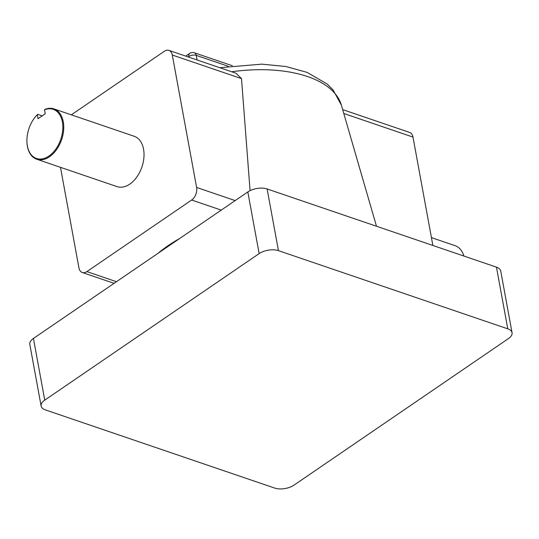 <?xml version="1.0" encoding="UTF-8"?>
<svg xmlns="http://www.w3.org/2000/svg" width="539" height="539" viewBox="0 0 539 539"><rect width="100%" height="100%" fill="white"/><g stroke="black" fill="none" stroke-linecap="round" stroke-linejoin="round"><path stroke-width="0.81" d="M44.488 109.801L45.222 113.796L38.047 118.695L37.312 114.706A25.953 16.803 -71.2 0 0 35.796 116.336A25.953 16.803 -71.2 0 0 26.95 142.289A25.953 16.803 -71.2 0 0 45.862 157.772A25.953 16.803 -71.2 0 0 62.834 126.335A25.953 16.803 -71.2 0 0 44.488 109.801L44.845 109.404A26.593 17.214 108.8 0 1 53.92 108.898A26.593 17.214 108.8 0 1 63.602 130.492A26.593 17.214 108.8 0 1 49.5 156.748A26.593 17.214 108.8 0 1 36.753 159.241A26.593 17.214 108.8 0 1 26.97 142.653A26.593 17.214 108.8 0 1 26.963 142.464M53.92 108.898L134.198 136.273A26.593 17.214 108.8 0 1 143.879 157.866A26.593 17.214 108.8 0 1 129.778 184.116A26.593 17.214 108.8 0 1 117.037 186.615L36.753 159.241M157.947 253.357A126.827 63.225 -10.4 0 1 168.107 245.649A126.827 63.225 -10.4 0 1 179.756 238.454M342.663 109.606L409.62 132.432A9.574 6.198 108.8 0 1 412.982 137.081L343.788 113.493M432.878 245.474L412.982 137.081M60.483 167.333L78.93 267.863A9.574 6.198 -71.2 0 0 82.299 272.512A9.574 6.198 -71.2 0 0 86.887 271.609L191.648 200.023A9.574 6.198 -71.2 0 0 196.607 187.444L172.298 55.025A9.574 6.198 -71.2 0 0 168.929 50.376A9.574 6.198 -71.2 0 0 164.341 51.272L71.33 114.834M33.431 338.445L44.75 400.127A13.832 6.892 169.6 0 0 41.126 406.022L29.807 344.347A13.832 6.892 -10.4 0 1 33.431 338.445L247.825 191.938A13.832 6.892 -10.4 0 1 267.128 188.96L496.459 267.149A13.832 6.892 -10.4 0 1 500.731 271.029L512.05 332.704A13.832 6.892 169.6 0 0 507.778 328.83L496.459 267.149M512.05 332.704A13.832 6.892 169.6 0 1 508.425 338.607L294.031 485.113A13.832 6.892 169.6 0 1 274.728 488.085L45.404 409.903A13.832 6.892 169.6 0 1 41.126 406.022M44.75 400.127L259.144 253.613L247.825 191.938M267.128 188.96L278.447 250.642L507.778 328.83M278.447 250.642A13.832 6.892 169.6 0 0 259.144 253.613M168.929 50.376L236.008 73.243L241.499 78.613L172.298 55.025M250.069 190.644L241.499 78.613M35.918 116.195A26.593 17.214 108.8 0 1 36.039 116.06A26.593 17.214 108.8 0 1 37.669 114.308L42.21 115.851M37.312 114.706L37.669 114.308M431.436 237.611L455.165 245.703A26.593 17.214 108.8 0 1 463.911 256.052M219.804 67.719L261.799 64.141L285.926 66.513L307.149 72.408L327.166 84.03L333.041 89.878L341.362 105.112A111.553 55.605 169.6 0 0 231.662 71.761M86.887 271.609L116.471 281.702M221.233 210.109L191.648 200.023M196.607 187.444L235.159 200.589M188.953 57.201L188.825 56.514L188.199 56.945M228.267 66.29L196.25 55.369L197.099 59.977M189.661 53.435A5.316 3.066 -124.3 0 0 188.825 56.514A5.316 2.655 -10.4 0 1 196.25 55.369A5.316 3.443 -71.2 0 0 194.377 52.788A5.316 5.316 0 0 0 189.661 53.435L185.746 56.11M341.362 105.112L376.485 226.245M82.299 272.512L114.066 283.339M232.322 65.724L194.377 52.788M26.95 142.289L26.97 142.653"/></g></svg>
